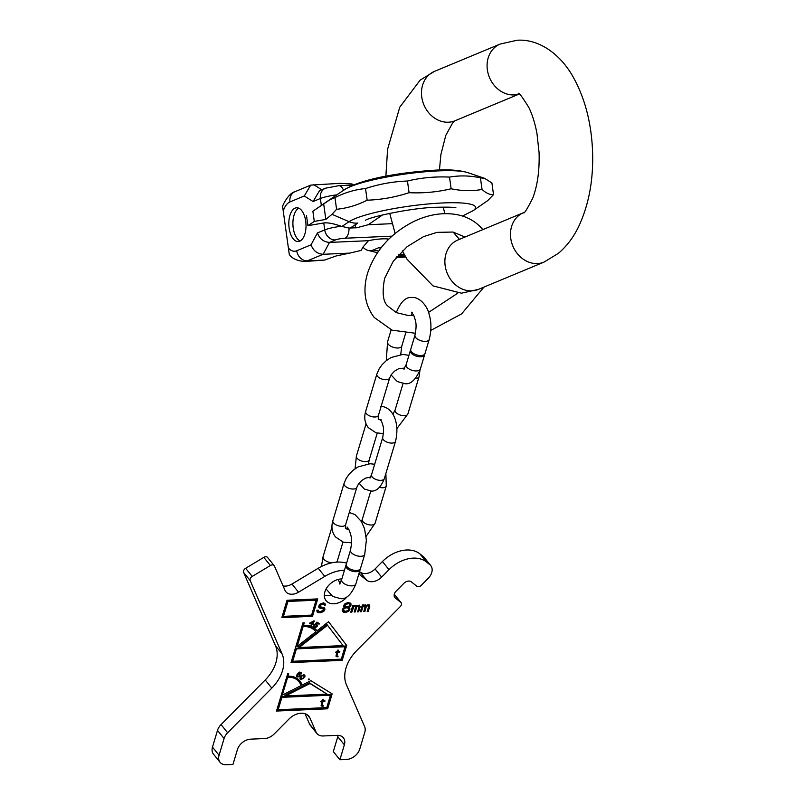 <?xml version="1.0" encoding="UTF-8"?>
<svg xmlns="http://www.w3.org/2000/svg" width="805" height="805" viewBox="0 0 805 805"><rect width="100%" height="100%" fill="white"/><g stroke="black" fill="none" stroke-linecap="round" stroke-linejoin="round"><path stroke-width="1.21" d="M317.432 232.937L311.062 244.811C313.246 250.707 317.261 253.867 323.127 254.289L349.712 253.112L361.173 250.415L362.954 247.085L368.459 240.695L329.497 242.416C323.63 241.993 319.605 238.833 317.432 232.937L324.747 229.898A17.831 2.797 -7.9 0 1 341.149 226.255L349.038 228.056L356.726 227.775L368.227 224.726L382.586 214.915M353.476 185.029L338.764 185.673L325.492 188.209A10.696 9.066 67.4 0 0 320.39 198.493A17.831 2.797 -7.9 0 1 336.792 194.85L337.798 194.176M334.961 197.617L336.581 209.28L332.002 214.331L325.834 219.423L314.292 221.405L312.873 211.222L329.97 199.71L334.961 197.617C344.872 192.586 355.065 189.557 365.53 188.541C379.225 184.033 393.202 181.528 407.461 181.024C421.196 177.714 435.213 176.406 449.512 177.1C459.534 175.329 469.838 175.571 480.424 177.804L484.741 178.398L491.915 182.966L493.525 194.619L487.719 200.606L473.038 210.729A65.205 10.244 -7.9 0 0 442.951 202.951A65.205 10.244 172.1 0 0 349.078 221.667A18.575 17.458 56.2 0 0 357.672 223.076A56.471 8.865 172.1 0 0 356.726 227.775M312.873 211.222L336.792 194.85M325.834 219.423L323.68 203.906M314.292 221.405L307.902 225.672L323.781 222.955C327.977 222.502 333.763 223.599 341.149 226.255M306.494 215.499L307.902 225.672M449.512 177.1L451.132 188.762C461.708 190.996 472.012 191.238 482.044 189.467L480.424 177.804M336.581 209.28C347.046 208.254 357.239 205.225 367.15 200.193C381.399 199.7 395.376 197.195 409.071 192.687L407.461 181.024M409.071 192.687C423.37 193.381 437.387 192.073 451.132 188.762M367.15 200.193L365.53 188.541M482.044 189.467C486.15 193.19 489.983 194.911 493.525 194.619M321.346 205.426L320.39 198.493L313.075 201.542L319.515 190.694L325.492 188.209M283.199 211.071A22.59 11.461 87.5 0 1 289.951 201.934A10.696 9.066 67.4 0 1 295.043 191.65C291.269 192.596 287.455 196.651 283.591 203.806L282.585 206.311L289.277 254.36C291.692 258.314 296.713 260.699 304.34 261.524A33.287 16.895 -92.5 0 0 307.389 260.83L324.626 260.075L304.34 261.524M295.123 208.113A16.915 8.583 87.5 0 1 296.673 207.76A16.915 8.583 87.5 0 1 305.89 222.733A16.915 8.583 87.5 0 1 299.712 241.198A16.915 8.583 87.5 0 1 298.162 241.55A16.915 8.583 87.5 0 1 288.945 226.577A16.915 8.583 87.5 0 1 295.123 208.113M368.459 240.695A14.862 2.335 -7.9 0 1 388.775 239.166M349.712 253.112L336.108 255.97L324.626 260.075M362.914 247.175A29.242 14.842 -92.5 0 0 368.861 250.586A29.242 14.842 -92.5 0 0 373.087 250.063L378.612 247.769A26.998 13.705 87.5 0 1 381.54 247.195M289.951 201.934L304.29 195.967L310.73 185.12L340.032 183.339L351.946 183.943L353.586 184.979M398.686 254.571A5.202 0.815 -7.9 0 1 403.818 254.682A5.202 0.815 -7.9 0 1 403.144 255.205A5.202 0.815 -7.9 0 1 397.066 256.403M300.185 240.977A16.915 8.583 87.5 0 1 292.929 224.857A16.915 8.583 87.5 0 1 298.736 208.153M424.678 354.19A7.426 3.623 -163.3 0 1 424.597 354.844A7.426 3.623 -163.3 0 1 420.774 356.776A7.426 3.623 -163.3 0 1 413.307 354.824A7.426 3.623 -163.3 0 1 410.369 350.577A7.426 3.623 -163.3 0 1 410.671 349.994M421.146 355.538A7.426 3.623 -163.3 0 1 413.679 353.586A7.426 3.623 -163.3 0 1 410.741 349.33L414.988 335.172A7.426 3.623 -163.3 0 0 417.926 339.418A7.426 3.623 -163.3 0 0 425.402 341.38A7.426 3.623 -163.3 0 0 429.226 339.448L424.98 353.606A7.426 3.623 -163.3 0 1 421.146 355.538M360.177 569.105A7.426 3.623 -163.3 0 1 360.107 569.759A7.426 3.623 -163.3 0 1 356.283 571.691A7.426 3.623 -163.3 0 1 348.807 569.739A7.426 3.623 -163.3 0 1 345.878 565.492A7.426 3.623 -163.3 0 1 346.18 564.909M356.655 570.453A7.426 3.623 -163.3 0 1 349.179 568.501A7.426 3.623 -163.3 0 1 346.251 564.255L350.497 550.087A7.426 3.623 -163.3 0 0 353.435 554.333A7.426 3.623 -163.3 0 0 360.902 556.295A7.426 3.623 -163.3 0 0 364.735 554.363L360.479 568.521A7.426 3.623 -163.3 0 1 356.655 570.453M316.918 733.496L310.338 725.365A11.884 8.442 -39 0 1 309.482 723.957L316.063 732.087A11.884 8.442 141 0 0 316.918 733.496A11.884 8.442 141 0 0 323.177 735.961L337.114 735.347A11.884 8.442 -39 0 1 343.373 737.803A11.884 8.442 -39 0 1 344.369 744.826L339.891 759.739L346.542 759.447A11.884 8.442 141 0 0 359.765 749.053L364.786 732.309A11.884 8.442 141 0 0 364.645 726.694L346.442 684.813A35.662 25.327 -39 0 1 356.706 650.611L400.327 606.527A3.562 2.536 141 0 0 401.101 602.683A3.562 2.536 141 0 0 400.82 602.412L395.315 598.014A5.947 4.216 -39 0 1 394.853 597.552A5.947 4.216 -39 0 1 396.13 591.142L403.818 583.373A5.947 4.216 -39 0 1 411.315 581.844L416.819 586.241A3.562 2.536 141 0 0 421.317 585.316L428.169 578.382A11.884 8.442 141 0 0 430.745 565.583A11.884 8.442 141 0 0 429.81 564.657L426.479 561.991A29.725 21.101 141 0 0 389.016 569.668L381.651 577.115A11.884 8.442 -39 0 1 366.667 580.184L360.087 572.043A11.884 8.442 141 0 0 375.07 568.974L382.435 561.528A29.725 21.101 -39 0 1 419.898 553.86L423.229 556.527A11.884 8.442 -39 0 1 424.165 557.442L430.745 565.583M316.063 732.087L309.975 718.08L307.409 714.921M220.047 762.285L213.466 754.154A11.884 8.442 -39 0 1 212.48 747.131L219.061 755.261A11.884 8.442 141 0 0 220.047 762.285A11.884 8.442 141 0 0 226.306 764.75L232.957 764.458L237.435 749.546A11.884 8.442 -39 0 1 250.647 739.161L264.593 738.547A11.884 8.442 141 0 0 274.243 733.939L289.015 719.006A14.862 10.556 -39 0 1 308.909 716.319A14.862 10.556 -39 0 1 309.975 718.08M219.061 755.261L224.082 738.517A11.884 8.442 141 0 1 227.644 732.741L271.808 688.104L265.227 679.973A35.662 25.327 141 0 0 275.491 645.771L243.633 572.476A3.562 2.536 -39 0 1 245.636 568.29L263.799 557.372A3.562 2.536 -39 0 1 267.602 557.493L274.183 565.623A3.562 2.536 141 0 0 270.379 565.502L263.799 557.372M245.636 568.29L252.217 576.43A3.562 2.536 141 0 0 250.214 580.616L282.072 653.902A35.662 25.327 -39 0 1 271.808 688.104M252.217 576.43L270.379 565.502M344.46 570.222A35.662 25.327 -39 0 0 324.777 576.4L298.534 592.188A11.884 8.442 -39 0 1 285.866 591.776A11.884 8.442 -39 0 1 285.01 590.377L274.435 566.046A3.562 2.536 141 0 0 274.183 565.623M358.839 573.995A35.662 25.327 -39 0 1 359.996 574.851L366.667 580.184M347.317 596.545A14.862 10.556 -39 0 1 326.116 600.701A14.862 10.556 -39 0 1 324.868 591.917A14.862 10.556 -39 0 1 341.843 578.916M276.497 711.046L327.665 708.792L332.143 693.89L310.861 680.668L302.026 685.136A22.59 16.04 141 0 0 299.852 680.899A22.59 16.04 141 0 0 287.959 676.22L288.703 673.735L287.687 673.785L276.497 711.046M313.92 620.856L309.975 622.909L309.593 623.523L311.776 624.207L310.861 625.636L312.32 624.378L313.226 624.67L313.618 624.056L312.712 623.774L314.463 621.027L313.92 620.856M315.268 624.831L316.868 625.445L316.476 626.672L314.976 627.015L313.99 625.324L313.688 626.31L315.641 627.608L317.371 626.079L317.069 624.69L315.53 624.267L316.868 622.778L319.042 624.227L319.464 623.764L316.918 622.074L314.745 624.489L315.268 624.831L314.866 624.338M323.65 625.576L317.019 630.788A25.267 17.941 141 0 0 316.808 630.506A25.267 17.941 141 0 0 303.505 625.274L304.25 622.788L302.972 622.849L291.038 662.606L342.206 660.342L346.683 645.439L328.551 621.722L323.65 625.576M300.174 675.244L299.671 674.016L297.991 673.805L299.792 672.567L301.181 673.996L301.231 672.648L299.47 672.115L297.196 674.077L296.602 676.381L297.82 677.025L299.561 676.301L300.174 675.244L299.561 673.956M301.774 675.626L300.034 677.649L300.708 679.41L303.143 678.655L304.874 676.633L304.21 674.872L301.774 675.626M309.281 679.601L309.009 678.836L308.335 679.823L309.281 679.601L308.768 678.967M317.723 598.91L287.023 600.258L281.81 617.656L312.511 616.298L317.723 598.91M324.284 605.078L325.572 605.018L325.542 604.394L323.499 602.814L319.424 604.454L318.669 607L319.263 607.805L322.845 608.479L323.6 609.496L321.104 611.478L318.609 611.377L318.136 610.15L316.858 610.21L317.14 612.072L320.722 612.746L323.942 611.146L324.938 609.224L324.163 607.584L320.581 606.91L320.048 605.893L322.05 604.132L323.902 604.263L324.284 605.078M342.719 611.679L345.868 612.374L349.088 610.774L350.024 609.063L348.887 607.232L351.081 604.837L350.517 603.197L347.79 602.482L344.57 604.082L343.634 605.793L344.621 607.423L342.155 610.039L342.719 611.679M361.435 611.689L363.025 606.396L365.218 606.095L363.78 611.589L364.846 611.538L366.366 606.467L368.116 605.551L368.71 606.356L367.191 611.438L368.257 611.387L369.777 606.316L368.791 604.686L366.406 605.622L365.379 604.837L363.276 605.551L363.468 604.917L362.401 604.968L360.368 611.73L361.435 611.689L360.912 611.035L362.492 605.752L363.065 605.3L363.578 605.964M351.835 612.112L353.979 606.386L355.106 606.125L355.709 606.93L354.19 612.011L355.247 611.961L356.776 606.89L358.517 605.974L359.121 606.779L357.601 611.86L358.658 611.81L360.187 606.739L359.201 605.108L356.816 606.044L355.79 605.259L353.677 605.974L353.868 605.34L352.801 605.39L350.779 612.162L351.835 612.112L351.312 611.458L353.476 605.722M327.021 694.111L285.443 695.943L309.995 683.536L327.021 694.111L309.472 682.892L284.92 695.299L285.443 695.943M278.148 709.748L281.881 697.331L330.483 695.188L326.76 707.605L278.148 709.748L277.624 709.104L281.358 696.677L329.959 694.534L330.483 695.188M323.218 705.653L322.01 705.21L322.906 701.668L324.777 701.578L324.989 700.903L323.107 700.984L323.509 699.636L320.692 701.759L322.05 701.698L321.175 705.744L323.016 706.337L323.218 705.653M298.937 681.644A21.403 15.194 141 0 1 300.99 685.659L282.293 695.107L287.667 677.216L287.133 676.562A21.403 15.194 -39 0 1 298.403 681L298.937 681.644A21.403 15.194 141 0 0 287.667 677.216M343.061 645.6L299.128 647.532L327.494 625.233L343.061 645.6M292.688 661.297L296.421 648.88L345.023 646.737L341.3 659.154L292.688 661.297L292.165 660.653L295.888 648.226L344.5 646.083L345.023 646.737M338.07 656.186L336.852 655.733L337.748 652.191L339.63 652.11L339.831 651.426L337.959 651.517L338.362 650.158L335.534 652.292L336.903 652.231L336.017 656.266L337.869 656.86L338.07 656.186M315.127 630.788L315.651 631.442A23.778 16.885 141 0 1 315.852 631.704L297.166 646.395L303.133 626.521L302.6 625.867A23.778 16.885 -39 0 1 315.127 630.788A23.778 16.885 -39 0 1 315.329 631.05M315.651 631.442A23.778 16.885 141 0 0 303.133 626.521M310.619 623.11L313.397 621.671L312.159 623.603L310.317 622.738M299.621 675.365L298.122 676.502L296.985 675.616L298.474 674.208L299.621 675.365M301.986 676.029L303.797 675.355L304.089 677.096L302.298 678.696L300.708 678.696L301.704 675.687M311.605 615.111L283.461 616.358L287.938 601.446L316.073 600.208L311.605 615.111M345.124 611.367L343.222 609.989L344.309 608.479L346.2 607.765L348.565 608.288L348.766 609.747L347.871 610.613L345.124 611.367M348.324 603.498L349.773 604.273L349.883 605.31L348.223 606.638L345.667 606.749L344.892 605.119L348.324 603.498L347.8 602.854L349.773 604.273M330.875 595.046A14.862 10.556 -39 0 1 324.345 595.398M394.279 594.311A3.562 2.536 -39 0 1 394.52 594.553A3.562 2.536 -39 0 1 394.732 594.885M359.553 571.62L360.087 572.043M283.068 585.899A11.884 8.442 141 0 0 291.953 584.048L318.196 568.27A35.662 25.327 -39 0 1 346.573 563.168M212.48 747.131L217.501 730.387A11.884 8.442 -39 0 1 221.063 724.601L265.227 679.973M309.482 723.957L305.045 713.733M339.891 759.739L333.31 751.608L337.788 736.696A11.884 8.442 141 0 0 338.1 735.347M276.709 710.362L327.142 708.138L331.529 693.508M327.665 708.792L327.142 708.138M287.959 676.22L287.435 675.566L287.979 673.765M302.026 685.136L301.503 684.481A22.59 16.04 141 0 0 299.591 680.577M282.293 695.107L281.77 694.453L287.133 676.562M309.995 683.536L309.472 682.892M281.881 697.331L281.358 696.677M299.128 647.532L298.605 646.888L326.971 624.579L327.494 625.233M321.104 705.432L322.533 705.542M322.01 705.21L321.467 704.063L322.382 701.014L323.107 700.984L322.785 699.666M335.957 655.954L337.386 656.065M336.852 655.733L336.309 654.586L337.225 651.537L337.949 651.507L337.627 650.188M304.371 675.898L304.421 675.013M299.963 678.625L300.899 678.806M303.485 674.832L304.199 675.586M296.512 676.099L297.568 676.341M300.768 673.101L300.808 672.276M299.832 672.074L300.597 672.859M298.524 673.725L299.359 674.54M298.071 674.268L297.8 673.584M297.236 676.17L296.542 675.264M316.667 622.346L318.77 623.301M317.371 626.079L316.878 624.569M313.779 626.652L314.896 626.964M315.751 624.257L316.647 625.153M311.616 624.016L312.833 623.815M309.845 623.12L311.776 624.207M291.249 661.921L341.682 659.698L346.15 644.785L328.531 621.732M303.505 625.274L302.972 624.63L303.515 622.829M297.166 646.395L296.643 645.741L302.6 625.867M323.016 706.337L322.493 705.683M322.05 706.206L321.517 705.562M321.587 706.066L321.125 705.492M322.05 701.698L321.527 701.054M324.777 701.578L324.264 700.934M322.906 701.668L322.382 701.014M321.99 704.707L321.467 704.063M337.869 656.86L337.335 656.206M336.893 656.729L336.369 656.085M336.43 656.588L335.967 656.015M336.903 652.231L336.379 651.577M339.63 652.11L339.106 651.456M337.748 652.191L337.225 651.537M336.842 655.23L336.309 654.586M308.858 679.843L308.426 679.309M304.944 675.626L304.471 675.043M304.974 676.2L304.451 675.546M304.874 676.633L304.411 676.069M301.291 679.47L300.768 678.826M300.708 679.41L300.174 678.756M303.797 675.355L303.384 674.842M300.164 674.832L299.641 674.177M297.82 677.025L297.287 676.371M297.337 676.904L296.803 676.25M301.402 673.151L300.879 672.497M301.342 673.664L300.808 673.01M300.114 672.598L299.702 672.095M297.759 674.379L297.357 673.876M297.075 675.938L296.552 675.294M315.812 624.75L315.288 624.106M319.042 624.227L318.518 623.573M317.482 625.566L316.959 624.911M315.641 627.608L315.218 627.085M315.017 627.638L314.493 626.984M314.554 627.477L314.031 626.823M316.204 624.861L315.711 624.257M313.226 624.67L312.702 624.016M312.32 624.378L311.797 623.734M296.421 648.88L295.888 648.226M317.019 630.788L316.576 630.235M346.683 645.439L346.15 644.785M342.206 660.342L341.682 659.698M283.461 616.358L282.937 615.704L287.405 600.792L315.55 599.554L316.073 600.208M287.938 601.446L287.405 600.792M282.012 616.972L311.978 615.644L316.999 598.94M324.023 604.414L325.039 604.374L324.777 603.237M320.068 606.517L319.525 605.239L320.048 604.173L322.805 603.428L323.902 604.263M317.019 611.699L320.199 612.102L322.312 611.377L324.093 609.627L324.093 607.554M318.609 611.377L318.166 610.774M318.81 607.191L322.322 607.835L323.358 608.872M343.805 606.618L344.621 607.423M350.97 603.8L350.427 603.136L350.356 604.827L348.364 606.578L348.887 607.232M342.276 611.086L344.067 611.78L346.472 611.468L348.565 610.12L349.41 607.564M344.077 607.684L346.532 607.081L348.565 608.288M343.604 610.804L342.699 609.335L343.624 607.976M345.003 606.155L344.369 604.464L347.8 602.854M357.802 611.176L359.573 605.229M357.802 605.33L358.879 606.165M354.391 611.327L356.605 605.793M354.391 605.481L355.468 606.316M367.392 610.754L369.163 604.807M367.402 604.907L368.479 605.742M366.708 606.034L366.195 605.37L365.842 605.813L363.981 610.904M363.991 605.058L365.068 605.893M312.511 616.298L311.978 615.644M325.572 605.018L325.039 604.374M323.328 604.082L322.805 603.428M322.05 604.132L321.517 603.488M321.346 604.374L320.823 603.72M320.581 604.827L320.048 604.173M320.179 605.471L319.645 604.817M320.048 605.893L319.525 605.239M324.767 608.399L324.244 607.745M324.938 609.224L324.415 608.57M324.616 610.281L324.093 609.627M323.942 611.146L323.419 610.492M322.835 612.031L322.312 611.377M321.859 612.494L321.326 611.84M320.722 612.746L320.199 612.102M319.022 612.826L318.498 612.172M318.015 612.655L317.492 612.011M322.845 608.479L322.322 607.835M322.06 608.308L321.527 607.654M320.782 608.369L320.249 607.715M319.988 608.188L319.464 607.544M325.542 604.394L325.019 603.75M351.081 604.837L350.547 604.193M350.889 605.481L350.356 604.827M350.205 606.336L349.682 605.692M349.38 607L348.847 606.356M350.024 609.063L349.491 608.409M349.833 609.697L349.3 609.043M349.088 610.774L348.565 610.12M348.253 611.438L347.73 610.784M347.005 612.112L346.472 611.468M345.868 612.374L345.345 611.72M344.59 612.434L344.067 611.78M343.594 612.263L343.061 611.619M347.841 607.906L347.317 607.252M347.056 607.735L346.532 607.081M346.2 607.765L345.677 607.121M345.285 608.017L344.761 607.362M344.309 608.479L343.805 607.866M343.413 609.355L342.89 608.701M343.222 609.989L342.699 609.335M349.108 603.68L348.585 603.026M347.468 603.539L346.945 602.885M346.553 603.79L346.029 603.136M345.506 604.464L344.983 603.81M344.892 605.119L344.369 604.464M344.771 605.541L344.238 604.887M353.425 606.829L352.902 606.175M353.677 605.974L353.194 605.37M356.816 606.044L356.313 605.42M360.187 606.739L359.654 606.085M358.658 611.81L358.134 611.156M358.517 605.974L357.994 605.32M357.118 606.457L356.585 605.803M356.776 606.89L356.253 606.235M355.247 611.961L354.723 611.307M355.106 606.125L354.582 605.471M354.683 606.145L354.21 605.561M353.979 606.386L353.455 605.732M363.025 606.396L362.492 605.752M363.276 605.551L362.783 604.947M366.406 605.622L365.903 604.998M369.777 606.316L369.254 605.662M368.257 611.387L367.734 610.733M368.116 605.551L367.583 604.897M366.366 606.467L365.842 605.813M364.846 611.538L364.323 610.884M364.705 605.702L364.172 605.048M364.273 605.722L363.8 605.129M519.124 94.094L455.056 120.75A26.746 22.661 -112.6 0 1 448.415 122.219A26.746 22.661 -112.6 0 1 422.565 100.967A26.746 22.661 -112.6 0 1 434.509 71.363L420.14 80.138L399.763 107.186L387.597 149.207L385.877 176.204M519.054 94.044A26.746 22.661 -112.6 0 1 514.023 94.93A26.746 22.661 -112.6 0 1 488.162 73.678A26.746 22.661 -112.6 0 1 500.116 44.074L434.509 71.363M518.219 93.551C518.611 92.022 522.153 96.681 528.865 107.538C532.357 114.702 535.063 123.386 536.975 133.58L539.078 152.578C539.622 170.398 537.519 185.553 532.779 198.04C527.104 209.28 524.005 214.17 523.481 212.701A26.746 22.661 67.4 0 0 511.567 242.325A26.746 22.661 67.4 0 0 537.418 263.557A26.746 22.661 67.4 0 0 544.059 262.088L558.429 253.303C566.861 246.109 573.653 237.093 578.805 226.255C589.079 204.178 593.657 178.871 592.52 150.324C591.202 121.032 584.209 95.674 571.57 74.241C557.302 50.866 536.241 38.851 517.112 40.25L500.116 44.074M523.512 212.691L457.914 239.981A26.746 22.661 67.4 0 0 445.96 269.595A26.746 22.661 67.4 0 0 471.811 290.847A26.746 22.661 67.4 0 0 478.452 289.377L544.059 262.088M467.745 172.612A65.205 10.244 -7.9 0 0 438.504 170.891A65.205 10.244 172.1 0 0 344.631 189.598A18.575 17.458 -123.8 0 1 344.812 189.477C363.156 178.147 402.842 172.21 435.616 170.147C448.677 169.342 459.383 170.157 467.745 172.612L484.741 178.398M338.764 185.673A10.696 5.434 87.5 0 1 343.524 190.332M329.97 199.71L337.396 194.438M332.002 214.331L349.078 221.667L341.843 226.507M288.311 247.94A22.59 11.461 -92.5 0 0 296.723 250.778A10.696 9.066 -112.6 0 0 307.389 260.83L323.127 254.289L329.497 242.416L335.403 239.95A10.696 9.066 -112.6 0 1 324.747 229.898L323.781 222.955M296.723 250.778L311.062 244.811M313.075 201.542L304.29 195.967M335.403 239.95A7.134 1.117 -7.9 0 1 345.043 238.23A10.696 5.434 -92.5 0 0 349.038 228.056M391.975 236.157L345.043 238.23M392.156 223.669L368.227 224.726M357.672 223.076L350.225 228.056M373.087 250.063A85.572 72.49 -112.6 0 1 378.581 251.13M321.738 189.769L313.447 184.506M387.567 238.954L387.738 240.202M378.612 247.769A85.572 72.49 -112.6 0 1 380.805 248.131M396.644 256.896L405.398 256.513M405.64 256.926L403.597 257.147A33.287 16.895 -92.5 0 0 405.579 256.825M424.597 354.844L420.351 369.012A7.426 3.623 -163.3 0 1 416.527 370.944A7.426 3.623 -163.3 0 1 409.051 368.982A7.426 3.623 -163.3 0 1 406.123 364.735L410.369 350.577M386.309 360.62L387.567 341.803A7.426 3.623 16.7 0 0 390.495 346.049A7.426 3.623 16.7 0 0 397.972 348.002A7.426 3.623 16.7 0 0 401.796 346.07L400.729 354.522M404.704 368.036L398.586 368.74L394.571 371.135L391.351 374.567L389.65 377.978A6.692 3.26 -163.3 0 1 384.307 379.618A6.692 3.26 -163.3 0 1 377.485 376.307A6.692 3.26 -163.3 0 1 376.841 374.134L365.661 411.405A6.692 3.26 -163.3 0 0 366.305 413.579A6.692 3.26 -163.3 0 0 373.128 416.889A6.692 3.26 -163.3 0 0 378.471 415.249C378.098 418.047 378.169 419.375 378.682 419.214L380.815 420.22M415.471 378.42A6.692 3.26 16.7 0 0 419.073 376.68L419.958 370.24M392.85 414.233L395.074 410.107A6.692 3.26 16.7 0 0 395.728 412.281A6.692 3.26 16.7 0 0 402.54 415.591A6.692 3.26 16.7 0 0 407.883 413.951L419.073 376.68M380.503 406.314C392.81 406.726 400.065 422.716 395.527 441.341A6.692 3.26 -163.3 0 1 392.085 443.082A6.692 3.26 -163.3 0 1 385.353 441.321A6.692 3.26 -163.3 0 1 382.717 437.497L371.528 474.769A6.692 3.26 -163.3 0 0 374.174 478.593A6.692 3.26 -163.3 0 0 380.896 480.354A6.692 3.26 -163.3 0 0 384.337 478.613C380.946 487.186 376.629 491.342 371.417 491.09L364.363 489.048L359.07 483.171M366.054 423.883L356.394 456.063A6.692 3.26 16.7 0 0 359.04 459.876A6.692 3.26 16.7 0 0 365.762 461.637A6.692 3.26 16.7 0 0 369.203 459.907L377.233 433.14M370.552 477.124L365.782 478.059L361.767 480.454L358.547 483.886L356.846 487.297A6.692 3.26 -163.3 0 1 351.503 488.937A6.692 3.26 -163.3 0 1 344.681 485.626A6.692 3.26 -163.3 0 1 344.037 483.453L332.847 520.724A6.692 3.26 -163.3 0 0 333.501 522.898A6.692 3.26 -163.3 0 0 340.314 526.208A6.692 3.26 -163.3 0 0 345.657 524.568C345.285 527.376 345.365 528.694 345.878 528.533L348.907 529.61M379.467 487.357A6.692 3.26 16.7 0 0 386.269 485.999L385.867 473.521M361.395 521.499L362.27 519.426A6.692 3.26 16.7 0 0 362.924 521.6A6.692 3.26 16.7 0 0 369.737 524.91A6.692 3.26 16.7 0 0 375.08 523.27L386.269 485.999M360.107 569.759L355.86 583.927A7.426 3.623 -163.3 0 1 352.037 585.859A7.426 3.623 -163.3 0 1 344.56 583.907A7.426 3.623 -163.3 0 1 341.622 579.65L345.878 565.492M336.339 562.162A7.426 3.623 16.7 0 0 337.305 560.984L336.993 562.121M321.437 566.489L323.067 556.718A7.426 3.623 16.7 0 0 331.67 562.846M323.067 556.718L331.942 527.144A7.426 3.623 16.7 0 0 332.063 528.593M394.49 596.998L395.315 598.014M394.279 594.321L400.82 602.412M423.229 556.527L429.81 564.657M419.898 553.86L426.479 561.991M382.435 561.528L389.016 569.668M381.651 577.115L375.07 568.974M359.996 574.851L358.96 573.583M324.777 576.4L318.196 568.27M291.953 584.048L298.534 592.188M243.633 572.476L250.214 580.616M282.072 653.902L275.491 645.771M221.063 724.601L227.644 732.741M217.501 730.387L224.082 738.517M344.369 744.826L337.788 736.696M459.444 239.347L453.124 232.071M444.944 213.647L443.132 207.096M439.45 170.006L440.899 154.459L445.789 135.401L452.531 123.115L455.087 120.74M478.452 289.377L461.466 293.191L432.989 285.886L406.998 259.2L402.349 250.838M395.124 233.44L389.711 213.325M365.4 220.399C367.724 217.501 411.546 207.599 437.256 207.257C448.184 207.016 454.412 207.207 455.942 207.831M337.597 194.307L344.812 189.477M462.462 216.042L473.038 210.729M368.861 250.586L377.485 252.7M295.043 191.65L310.73 185.12M403.597 257.147L396.161 257.479M415.471 333.27L392.055 330.161L374.224 317.462C364.816 304.994 362.592 290.273 367.543 273.287C375.16 250.687 390.506 233.45 413.569 221.596C428.23 214.573 442.498 212.218 456.385 214.543C467.343 216.565 476.158 221.586 482.819 229.616L482.829 229.616M413.8 315.51L408.387 315.54L396.352 312.632L388.091 306.252C383.039 302.217 381.882 292.94 384.619 278.419L393.202 261.333L407.119 246.672L423.591 236.61L437.024 232.363L453.004 232.051L465.008 237.022M430.816 330.412L461.617 313.89L483.976 287.073M428.542 312.41L457.703 293.211M391.079 374.959L397.278 381.55L405.207 383.764C411.003 384.317 416.044 379.407 420.351 369.012M404.553 368.911L403.838 369.093L406.123 364.735M387.567 341.803L391.16 329.819M401.796 346.07L405.65 333.21M396.432 312.229C400.739 301.845 405.79 296.924 411.576 297.488C420.17 296.461 427.727 307.349 429.005 313.819C430.514 319.203 432.335 326.619 429.226 339.448M412.261 312.934L410.963 315.61M412.23 312.33L411.506 312.209L413.73 315.339C415.883 321.618 417.071 324.143 414.988 335.172M365.661 411.405C363.87 417.473 364.746 422.877 368.288 427.626L376.005 432.798L383.452 433.603M396.855 428.622L407.883 413.951M389.65 377.978L378.471 415.249M376.841 374.134L379.105 368.921L382.033 364.766L386.199 360.71L391.029 357.531L402.913 354.421L408.94 355.347M395.074 410.107L403.013 383.673M369.203 459.907L368.469 463.801M395.527 441.341L384.337 478.613M381.097 419.677L380.151 419.496C381.308 420.502 382.305 422.816 383.14 426.449C383.834 427.837 383.693 431.52 382.717 437.497M370.823 477.727L369.908 477.989L371.528 474.769M356.394 456.063L355.065 468.782M332.847 520.724C331.066 526.792 331.942 532.206 335.484 536.945L343.202 542.117L351.564 542.832M366.094 536.392L375.08 523.27M356.846 487.297L345.657 524.568M344.037 483.453L346.301 478.24L349.229 474.085L353.395 470.029L358.225 466.85L370.109 463.74L374.687 464.264M362.27 519.426L370.773 491.1M326.085 589.019L332.787 596.465L340.716 598.679C346.502 599.232 351.554 594.321 355.86 583.927M338.009 579.489L340.032 583.223M340.062 583.826L339.348 584.007L341.622 579.65M337.305 560.984L342.98 542.047M349.29 512.493L355.025 514.606L361.526 521.71L364.514 528.734L366.386 540.044L364.735 554.363M347.77 527.849L346.975 529.277M347.74 527.245L347.005 527.124L349.229 530.254C351.393 536.533 352.58 539.058 350.497 550.087M394.52 594.553L401.101 602.683"/></g></svg>

